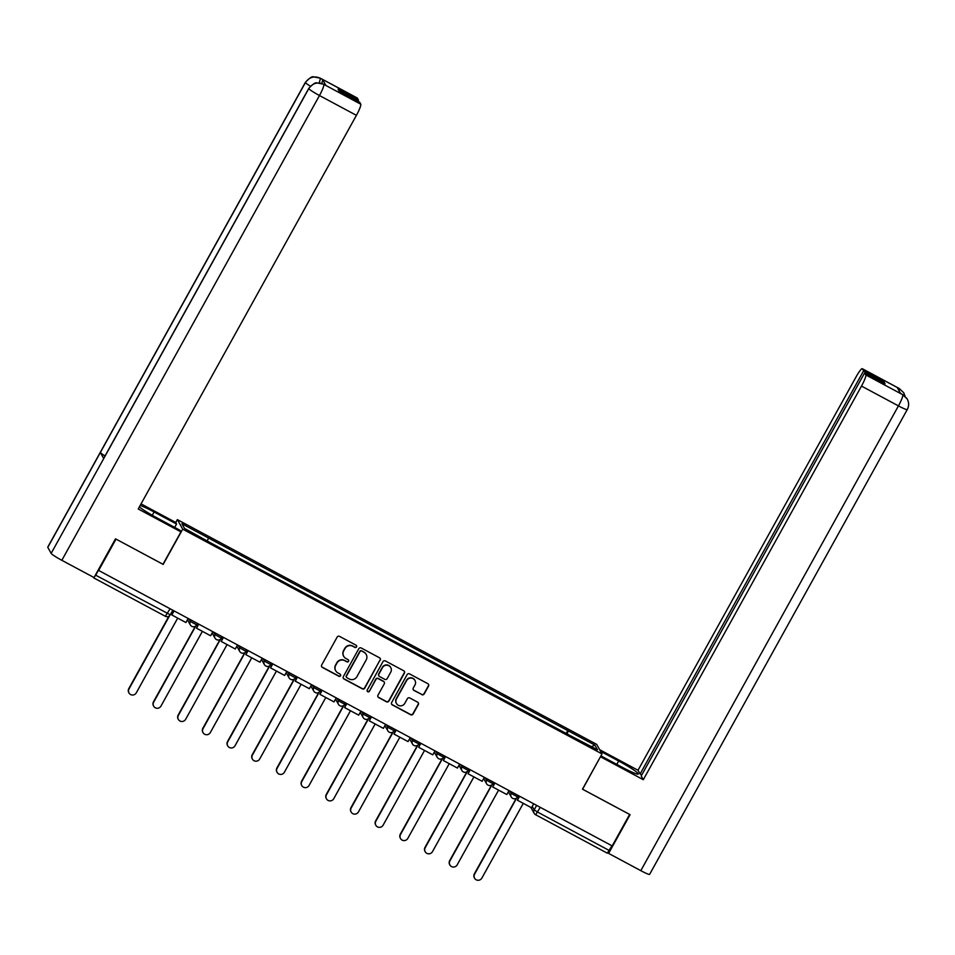 <?xml version="1.0" encoding="UTF-8"?>
<svg xmlns="http://www.w3.org/2000/svg" width="955" height="955" viewBox="0 0 955 955"><rect width="100%" height="100%" fill="white"/><g stroke="black" fill="none" stroke-linecap="round" stroke-linejoin="round"><path stroke-width="1.43" d="M356.549 646.893A1.242 1.23 150.8 0 0 356.072 645.222L339.562 636.376A1.779 1.755 150.8 0 0 337.151 637.092L321.668 665.026A1.779 1.755 150.8 0 0 322.36 667.414L338.87 676.259A1.242 1.23 150.8 0 0 340.553 674.564A1.242 1.23 150.8 0 0 340.076 674.087L337.939 672.941A5.706 5.611 150.8 0 1 335.718 665.313L337.008 662.985A5.706 5.611 150.8 0 1 344.731 660.681L346.868 661.827A1.242 1.23 150.8 0 0 348.551 660.132A1.242 1.23 150.8 0 0 348.074 659.654L345.937 658.508A5.706 5.611 150.8 0 1 343.716 650.88L345.006 648.552A5.706 5.611 150.8 0 1 352.729 646.249L354.866 647.395A1.242 1.23 150.8 0 0 356.549 646.893M343.705 656.324L343.549 656.049A5.706 5.611 150.8 0 1 343.561 650.606L344.851 648.278A5.706 5.611 150.8 0 1 352.574 645.974L354.711 647.12A1.242 1.23 150.8 0 0 356.466 645.568M321.596 666.59A1.779 1.755 150.8 0 0 322.205 667.139L338.715 675.985A1.242 1.23 150.8 0 0 340.469 674.433M335.706 670.756L335.551 670.482A5.706 5.611 150.8 0 1 335.563 665.038L336.852 662.71A5.706 5.611 150.8 0 1 344.576 660.406L346.713 661.552A1.242 1.23 150.8 0 0 348.468 660M421.8 694.643A1.779 1.755 150.8 0 0 424.211 693.927L428.556 686.096A1.779 1.755 150.8 0 0 427.864 683.708L409.54 673.884A1.779 1.755 150.8 0 0 407.128 674.6L391.646 702.534A1.779 1.755 150.8 0 0 392.338 704.921L410.662 714.746A1.779 1.755 150.8 0 0 413.073 714.018L418.326 704.563A1.779 1.755 150.8 0 0 417.633 702.176L409.779 697.974A1.779 1.755 150.8 0 0 407.367 698.69L404.765 703.381A4.763 4.691 150.8 0 1 396.456 703.477A4.763 4.691 150.8 0 1 396.456 698.929L406.651 680.545A4.763 4.691 150.8 0 1 414.971 680.438A4.763 4.691 150.8 0 1 414.959 684.998L413.264 688.054A1.779 1.755 150.8 0 0 413.957 690.441L421.644 694.369A1.779 1.755 150.8 0 0 424.056 693.652L428.401 685.809A1.779 1.755 150.8 0 0 428.473 684.258M115.985 539.086L163.162 564.405L182.703 529.154L602.02 753.925L582.478 789.176L629.632 814.448L612.191 845.915L98.413 570.314L95.703 575.208L170.229 614.781M116.009 539.133L98.568 570.589M380.257 660.203A1.779 1.755 150.8 0 0 379.565 657.816L361.229 647.991A1.779 1.755 150.8 0 0 358.817 648.708L343.334 676.641A1.779 1.755 150.8 0 0 344.027 679.029L362.363 688.853A1.779 1.755 150.8 0 0 364.774 688.137L380.102 659.917A1.779 1.755 150.8 0 0 380.174 658.365M385.39 660.944L403.714 670.768A1.779 1.755 150.8 0 1 404.407 673.144L388.924 701.077A1.779 1.755 150.8 0 1 386.512 701.794L378.669 697.592A1.779 1.755 150.8 0 1 377.977 695.204L384.256 683.876A1.779 1.755 150.8 0 0 383.564 681.5L378.359 678.707A1.779 1.755 150.8 0 0 375.948 679.423L369.406 691.217A1.242 1.23 150.8 0 1 367.233 691.241A1.242 1.23 150.8 0 1 367.233 690.059L382.967 661.66A1.779 1.755 150.8 0 1 385.39 660.944M175.744 522.564L177.379 519.627L596.696 744.387L602.02 753.925M611.952 845.784L607.296 853.173L535.671 814.77M93.256 577.142L93.674 577.859L95.703 575.208M567.103 733.965L568.297 730.873L594.881 745.127L597.496 749.794L571.281 736.198L211.461 543.323L184.506 528.413L181.904 523.746L208.476 537.999L207.426 540.709M568.297 730.873L208.476 537.999M182.703 529.154L177.379 519.627M566.148 733.452L567.938 730.229M591.527 746.595L594.881 745.127M343.263 678.205A1.779 1.755 150.8 0 0 343.872 678.754L362.208 688.567A1.779 1.755 150.8 0 0 364.619 687.851L380.102 659.917M361.742 651.083A1.242 1.23 150.8 0 0 360.047 651.585L346.462 676.104A1.242 1.23 150.8 0 0 346.94 677.775L349.196 678.981A5.706 5.611 150.8 0 0 356.919 676.677L366.207 659.917A5.706 5.611 150.8 0 0 363.986 652.289L361.587 650.797A1.242 1.23 150.8 0 0 359.892 651.31L360.047 651.585M346.462 677.298L346.295 677.011A1.242 1.23 150.8 0 1 346.307 675.818L359.892 651.31M366.219 654.473L366.063 654.199A5.706 5.611 150.8 0 0 363.831 652.014L363.986 652.289M361.587 650.797L363.831 652.014M377.894 696.768A1.779 1.755 150.8 0 0 378.514 697.317L386.357 701.519A1.779 1.755 150.8 0 0 388.769 700.803L404.252 672.869A1.779 1.755 150.8 0 0 404.323 671.305M384.256 682.18L384.101 681.906A1.779 1.755 150.8 0 0 383.409 681.213L378.204 678.432A1.779 1.755 150.8 0 0 375.793 679.148L369.406 691.217M367.162 691.098A1.242 1.23 150.8 0 0 369.251 690.942M390.762 672.129A4.763 4.691 150.8 0 0 386.62 665.193A4.763 4.691 150.8 0 0 382.454 667.676L378.872 674.146A1.779 1.755 150.8 0 0 379.565 676.534L384.758 679.327A1.779 1.755 150.8 0 0 387.181 678.599L390.762 672.129M390.774 667.569L390.619 667.294A4.763 4.691 150.8 0 0 382.298 667.39L382.454 667.676M378.86 675.854L378.705 675.579A1.779 1.755 150.8 0 1 378.717 673.872L382.298 667.39M413.193 689.617A1.779 1.755 150.8 0 0 413.802 690.167L421.644 694.369M414.971 680.438L414.816 680.163A4.763 4.691 150.8 0 0 406.496 680.258L406.651 680.545M396.456 703.477L396.301 703.202A4.763 4.691 150.8 0 1 396.301 698.654L406.496 680.258M391.562 704.098A1.779 1.755 150.8 0 0 392.183 704.635L410.507 714.459A1.779 1.755 150.8 0 0 412.918 713.743L418.171 704.277A1.779 1.755 150.8 0 0 418.242 702.725M128.985 692.948L128.782 692.59A4.178 4.107 -29.2 0 1 128.794 688.603L128.997 688.961A4.178 4.107 150.8 0 0 132.626 695.037A4.178 4.107 150.8 0 0 136.267 692.864L177.702 618.124M128.794 688.603L168.928 616.202M188.111 618.589L185.927 622.529L171.84 614.972L174.025 611.033M173.715 610.866L171.84 614.972M128.997 688.961L169.632 615.653M152.251 515.282L154.089 511.976A20.425 1.91 29 0 0 140.158 505.47M139.358 506.926A20.425 1.91 29 0 0 157.587 518.231L180.053 530.276L180.949 531.875L138.224 508.967L356.418 115.34L319.471 95.536L61.836 560.31L94.044 577.56L115.507 538.835L162.983 564.286L180.949 531.875M154.089 511.976L176.556 524.02L175.66 522.421L141.054 503.87M174.681 527.399L176.556 524.02M357.325 98.079L320.379 78.262A10.887 1.612 118.2 0 0 320.259 78.155L357.218 97.959A10.887 1.612 118.2 0 1 357.325 98.079L358.483 100.144L357.886 101.206M61.836 560.31A11.162 1.039 -151 0 1 51.152 553.375L103.737 458.531A11.162 1.039 -151 0 1 103.701 458.34L308.752 88.421A11.162 1.039 -151 0 0 308.787 88.612C312.536 83.157 317.442 81.688 323.53 84.207L360.739 104.191A10.887 1.612 118.2 0 1 356.418 115.34M105.038 455.953A11.162 1.039 -151 0 1 100.359 452.503L47.786 547.346L51.152 553.375M47.786 547.346A11.162 1.039 -151 0 1 47.75 547.155L305.373 82.381A11.162 1.039 -151 0 0 305.409 82.584C309.181 77.128 314.088 75.66 320.14 78.167L322.551 79.48A10.887 1.612 118.2 0 1 321.704 83.36M310.375 86.213A11.162 1.039 -151 0 1 305.409 82.584L100.359 452.503L103.737 458.531L308.775 88.612A11.162 1.039 -151 0 0 319.471 95.536A10.887 1.612 -61.8 0 0 323.793 84.386M358.483 100.144L338.07 89.197L339.168 91.179L359.581 102.113L360.739 104.191M325.894 85.461L323.757 84.315L325.774 85.341A10.887 1.612 118.2 0 1 325.894 85.461L322.551 79.48M319.304 82.858L320.414 78.334M600.934 755.883L622.147 767.259A20.425 1.91 29 0 0 638.262 774.028A20.425 1.91 29 0 0 618.661 761.004L600.552 751.299M906.987 398.581L902.618 394.546L907.226 398.987C909.065 402.509 909.076 406.042 907.25 409.588L649.627 874.362A11.162 1.039 -151 0 1 640.817 870.662L608.61 853.4L630.085 814.663L582.61 789.224L600.492 756.67M600.576 756.814L643.3 779.71L641.211 775.973L864.657 372.856L865.815 374.933L902.976 394.821M641.796 774.911L640.113 774.004L638.024 770.267L856.217 376.628A10.887 1.612 -61.8 0 1 862.293 368.702A10.887 1.612 -61.8 0 1 862.401 368.809L863.559 370.886L640.113 774.004M599.656 749.699L638.024 770.267M643.3 779.71L861.494 386.083A10.887 1.612 -61.8 0 0 865.815 374.933M608.61 853.4L608.096 852.469M864.657 372.856L885.07 383.803L883.972 381.821L863.559 370.886M899.121 390.893L899.383 388.685L897.246 387.539L900.589 393.52L902.726 394.666M883.972 381.821L883.375 382.895M905.053 396.253L903.74 392.756L899.347 388.613L862.401 368.809M153.671 706.187L153.469 705.817A4.178 4.107 -29.2 0 1 153.469 701.83L153.671 702.2A4.178 4.107 150.8 0 0 157.312 708.276A4.178 4.107 150.8 0 0 160.953 706.103L202.388 631.351M153.469 701.83L195.357 626.265M212.786 631.816L210.601 635.755L196.527 628.211L198.712 624.272M198.401 624.104L196.527 628.211M153.671 702.2L195.823 625.943M178.358 719.413L178.155 719.055A4.178 4.107 -29.2 0 1 178.155 715.068L178.358 715.426A4.178 4.107 150.8 0 0 181.999 721.503A4.178 4.107 150.8 0 0 185.64 719.33L227.075 644.577M178.155 715.068L220.044 639.504M237.473 645.043L235.288 648.994L221.214 641.438L223.386 637.498M223.088 637.331L221.214 641.438M178.358 715.426L220.498 639.182M203.033 732.652L202.842 732.282A4.178 4.107 -29.2 0 1 202.842 728.295L203.045 728.665A4.178 4.107 150.8 0 0 206.674 734.741A4.178 4.107 150.8 0 0 210.327 732.557L251.75 657.816M202.842 728.295L244.731 652.731M262.159 658.282L259.975 662.221L245.889 654.676L248.073 650.725M247.763 650.57L245.889 654.676M203.045 728.665L245.184 652.408M227.72 745.879L227.517 745.521A4.178 4.107 -29.2 0 1 227.529 741.534L227.732 741.892A4.178 4.107 150.8 0 0 231.361 747.968A4.178 4.107 150.8 0 0 235.002 745.795L276.437 671.043M227.529 741.534L269.417 665.969M286.846 671.508L284.662 675.448L270.575 667.903L272.76 663.964M272.45 663.797L270.575 667.903M227.732 741.892L269.871 665.647M252.407 759.106L252.204 758.748A4.178 4.107 -29.2 0 1 252.216 754.76L252.407 755.119A4.178 4.107 150.8 0 0 256.047 761.195A4.178 4.107 150.8 0 0 259.688 759.022L301.123 684.281M252.216 754.76L294.092 679.196M311.533 684.747L309.348 688.686L295.262 681.13L297.447 677.191M297.136 677.023L295.262 681.13M252.407 755.119L294.558 678.874M277.093 772.344L276.89 771.986A4.178 4.107 -29.2 0 1 276.89 767.987L277.093 768.357A4.178 4.107 150.8 0 0 280.734 774.433A4.178 4.107 150.8 0 0 284.375 772.261L325.81 697.508M276.89 767.987L318.779 692.435M336.208 697.974L334.023 701.913L319.949 694.369L322.133 690.429M321.823 690.262L319.949 694.369M277.093 768.357L319.233 692.1M301.78 785.571L301.577 785.213A4.178 4.107 -29.2 0 1 301.577 781.226L301.78 781.584A4.178 4.107 150.8 0 0 305.409 787.66A4.178 4.107 150.8 0 0 309.062 785.488L350.497 710.735M301.577 781.226L343.466 705.661M360.894 711.212L358.71 715.152L344.624 707.595L346.808 703.656M346.498 703.489L344.624 707.595M301.78 781.584L343.919 705.339M326.455 798.81L326.252 798.44A4.178 4.107 -29.2 0 1 326.264 794.453L326.467 794.823A4.178 4.107 150.8 0 0 330.096 800.899A4.178 4.107 150.8 0 0 333.749 798.714L375.172 723.974M326.264 794.453L368.152 718.888M385.581 724.439L383.397 728.379L369.31 720.834L371.495 716.895M371.185 716.728L369.31 720.834M326.467 794.823L368.606 718.566M351.142 812.037L350.939 811.678A4.178 4.107 -29.2 0 1 350.951 807.691L351.154 808.049A4.178 4.107 150.8 0 0 354.783 814.126A4.178 4.107 150.8 0 0 358.423 811.953L399.858 737.2M350.951 807.691L392.827 732.127M410.268 737.666L408.083 741.605L393.997 734.061L396.182 730.121M395.871 729.954L393.997 734.061M351.154 808.049L393.293 731.805M375.828 825.263L375.625 824.905A4.178 4.107 -29.2 0 1 375.637 820.918L375.828 821.276A4.178 4.107 150.8 0 0 379.469 827.352A4.178 4.107 150.8 0 0 383.11 825.18L424.545 750.439M375.637 820.918L417.514 745.354M434.955 750.905L432.77 754.844L418.684 747.288L420.869 743.348M420.558 743.181L418.684 747.288M375.828 821.276L417.98 745.031M400.515 838.502L400.312 838.144A4.178 4.107 -29.2 0 1 400.312 834.157L400.515 834.515A4.178 4.107 150.8 0 0 404.156 840.591A4.178 4.107 150.8 0 0 407.797 838.418L449.232 763.666M400.312 834.157L442.201 758.592M459.63 764.131L457.445 768.071L443.371 760.526L445.555 756.587M445.245 756.42L443.371 760.526M400.515 834.515L442.654 758.27M425.202 851.729L424.999 851.371A4.178 4.107 -29.2 0 1 424.999 847.383L425.202 847.742A4.178 4.107 150.8 0 0 428.831 853.818A4.178 4.107 150.8 0 0 432.484 851.645L473.919 776.904M424.999 847.383L466.888 771.819M484.316 777.37L482.132 781.309L468.046 773.753L470.23 769.814M469.92 769.646L468.046 773.753M425.202 847.742L467.341 771.497M449.877 864.967L449.674 864.597A4.178 4.107 -29.2 0 1 449.686 860.61L449.889 860.98A4.178 4.107 150.8 0 0 453.518 867.056A4.178 4.107 150.8 0 0 457.17 864.884L498.594 790.131M449.686 860.61L491.574 785.046M509.003 790.597L506.819 794.536L492.732 786.992L494.917 783.052M494.606 782.885L492.732 786.992M449.889 860.98L492.028 784.724M474.563 878.194L474.36 877.836A4.178 4.107 -29.2 0 1 474.372 873.849L474.575 874.207A4.178 4.107 150.8 0 0 478.204 880.283A4.178 4.107 150.8 0 0 481.845 878.111L523.28 803.358M474.372 873.849L516.249 798.285M533.69 803.824L531.505 807.763L517.419 800.218L519.604 796.279M519.293 796.112L517.419 800.218M474.575 874.207L516.715 797.962M532.245 806.426L534.167 809.864L537.641 812.108L609.326 850.535M536.638 805.411L534.167 809.864A3.629 3.569 -29.2 0 0 534.167 813.326A3.629 3.629 0 0 0 535.612 814.758L540.279 807.357M170.014 608.884L165.346 616.285L93.721 577.87M509.898 791.074L511.235 793.462L517.562 796.864M511.952 792.173L511.235 793.462A3.629 3.569 -29.2 0 0 511.235 796.936A3.629 3.629 0 0 0 517.574 796.924L518.314 795.587M485.212 777.848L486.549 780.235L492.876 783.625M487.265 778.946L486.549 780.235A3.629 3.569 -29.2 0 0 486.549 783.697A3.629 3.629 0 0 0 492.887 783.685L493.628 782.36M460.537 764.621L461.862 766.996L468.201 770.399M462.578 765.719L461.862 766.996A3.629 3.569 -29.2 0 0 461.862 770.47A3.629 3.629 0 0 0 468.201 770.458L468.941 769.121M435.85 751.382L437.187 753.77L443.514 757.16M437.891 752.48L437.187 753.77A3.629 3.569 -29.2 0 0 437.175 757.243A3.629 3.629 0 0 0 443.526 757.231L444.266 755.894M411.163 738.155L412.5 740.543L418.827 743.933M413.217 739.254L412.5 740.543A3.629 3.569 -29.2 0 0 412.488 744.005A3.629 3.629 0 0 0 418.839 743.993L419.579 742.656M386.477 724.917L387.814 727.304L394.14 730.694M388.53 726.015L387.814 727.304A3.629 3.569 -29.2 0 0 387.814 730.778A3.629 3.629 0 0 0 394.152 730.766L394.893 729.429M361.79 711.69L363.127 714.077L369.454 717.468M363.843 712.788L363.127 714.077A3.629 3.569 -29.2 0 0 363.127 717.539A3.629 3.629 0 0 0 369.466 717.527L370.206 716.202M337.115 698.451L338.44 700.839L344.779 704.241M339.156 699.549L338.44 700.839A3.629 3.569 -29.2 0 0 338.44 704.312A3.629 3.629 0 0 0 344.791 704.301L345.519 702.964M312.428 685.224L313.765 687.612L320.092 691.002M314.47 686.323L313.765 687.612A3.629 3.569 -29.2 0 0 313.753 691.074A3.629 3.629 0 0 0 320.104 691.074L320.844 689.737M287.742 671.998L289.079 674.385L295.405 677.775M289.795 673.096L289.079 674.385A3.629 3.569 -29.2 0 0 289.067 677.847A3.629 3.629 0 0 0 295.417 677.835L296.157 676.498M263.055 658.759L264.392 661.147L270.719 664.537M265.108 659.857L264.392 661.147A3.629 3.569 -29.2 0 0 264.392 664.62A3.629 3.629 0 0 0 270.731 664.608L271.471 663.271M238.368 645.532L239.705 647.92L246.032 651.31M240.421 646.63L239.705 647.92A3.629 3.569 -29.2 0 0 239.705 651.382A3.629 3.629 0 0 0 246.044 651.37L246.784 650.045M213.693 632.294L215.018 634.681L221.357 638.083M215.735 633.392L215.018 634.681A3.629 3.569 -29.2 0 0 215.018 638.155A3.629 3.629 0 0 0 221.369 638.143L222.097 636.806M189.006 619.067L190.343 621.454L196.67 624.845M191.048 620.165L190.343 621.454A3.629 3.569 -29.2 0 0 190.332 624.916A3.629 3.629 0 0 0 196.682 624.904L197.422 623.579M191.752 626.313A3.629 3.569 -29.2 0 1 190.332 624.916L187.455 619.759M216.439 639.54A3.629 3.569 -29.2 0 1 215.018 638.155L212.141 632.998M241.126 652.778A3.629 3.569 -29.2 0 1 239.705 651.382L236.816 646.225M265.8 666.005A3.629 3.569 -29.2 0 1 264.392 664.62L261.503 659.463M290.487 679.244A3.629 3.569 -29.2 0 1 289.067 677.847L286.19 672.69M315.174 692.471A3.629 3.569 -29.2 0 1 313.753 691.074L310.876 685.929M339.861 705.697A3.629 3.569 -29.2 0 1 338.44 704.312L335.563 699.155M364.535 718.936A3.629 3.569 -29.2 0 1 363.127 717.539L360.238 712.382M389.222 732.163A3.629 3.569 -29.2 0 1 387.814 730.778L384.925 725.621M413.909 745.401A3.629 3.569 -29.2 0 1 412.488 744.005L409.611 738.848M438.596 758.628A3.629 3.569 -29.2 0 1 437.175 757.243L434.298 752.086M463.282 771.855A3.629 3.569 -29.2 0 1 461.862 770.47L458.985 765.313M487.957 785.094A3.629 3.569 -29.2 0 1 486.549 783.697L483.66 778.54M512.644 798.32A3.629 3.569 -29.2 0 1 511.235 796.936L508.346 791.779M530.861 807.429L534.167 813.326A3.629 3.569 -29.2 0 0 535.576 814.722L607.296 853.173M640.817 870.662L898.44 405.887L861.494 386.083M616.787 764.382L618.661 761.004M907.25 409.588A11.162 1.039 -151 0 1 898.44 405.887A10.887 1.612 -61.8 0 0 902.762 394.737M862.293 368.702L899.24 388.506A10.887 1.612 118.2 0 1 899.347 388.613M172.736 610.341L170.241 614.841A3.629 3.629 0 0 1 165.346 616.285L93.674 577.859M320.259 78.155L313.443 76.866C312.19 76.185 309.504 78.023 305.373 82.381M323.638 84.195L316.797 82.918C315.544 82.237 312.87 84.076 308.752 88.421M902.618 394.546L900.541 393.436M899.24 388.506L903.74 392.756"/></g></svg>
